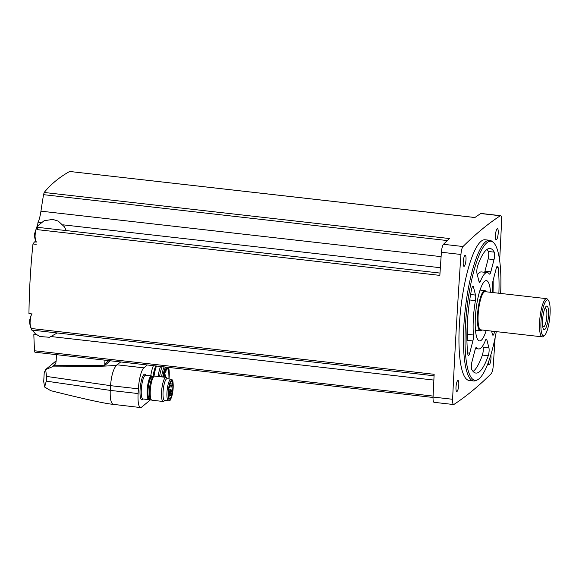 <?xml version="1.0" encoding="UTF-8"?>
<svg xmlns="http://www.w3.org/2000/svg" width="579" height="579" viewBox="0 0 579 579"><rect width="100%" height="100%" fill="white"/><g stroke="black" fill="none" stroke-linecap="round" stroke-linejoin="round"><path stroke-width="0.87" d="M499.648 260.492A1619.123 375.228 96.5 0 0 501.602 220.932A7.078 1.643 96.5 0 0 500.618 215.678A7.078 1.643 96.5 0 0 500.292 215.764A1619.123 375.228 96.5 0 0 463.019 246.524A7.078 1.643 96.5 0 0 460.949 254.471A1619.123 375.228 96.5 0 0 452.604 399.278A7.078 1.643 96.5 0 0 453.589 404.533A7.078 1.643 96.5 0 0 453.914 404.446A1619.123 375.228 96.5 0 0 491.187 373.687A7.078 1.643 96.5 0 0 493.25 365.74A1619.123 375.228 96.5 0 0 495.125 337.666M474.939 217.494L69.654 171.471C59.355 177.225 50.872 184.223 44.192 192.474L43.548 194.667A849.444 817.237 -116.3 0 0 40.95 211.161L441.104 256.642M44.192 192.474L449.427 238.534A1619.123 375.228 96.5 0 0 443.471 244.302A7.078 1.643 96.5 0 0 441.401 252.249A1619.123 375.228 96.5 0 0 439.852 275.387L37.121 229.617A2.019 0.47 96.5 0 1 37.693 227.337L440.004 273.064M500.618 215.678L481.062 213.456A7.078 1.643 96.5 0 0 480.744 213.542A1619.123 375.228 96.5 0 0 474.889 217.53L69.654 171.471M41.073 222.539L38.011 222.191A849.444 262.193 2.1 0 1 38.134 222.003C39.177 220.049 40.117 216.437 40.95 211.161M32.163 313.956L28.95 313.594C29.232 290.39 30.571 267.187 32.967 243.976L36.18 244.345M31.773 330.037A2.019 0.47 96.5 0 1 31.7 330.052A2.019 0.47 96.5 0 1 31.418 328.517L434.149 374.295A1619.123 375.228 96.5 0 0 433.056 397.056A7.078 1.643 96.5 0 0 434.04 402.311L453.589 404.533M36.882 334.944L33.828 334.597A849.444 783.619 -138.8 0 0 34.545 350.78L34.906 352.206L433.034 397.462M120.722 361.962L116.668 365.067C113.426 368.642 111.378 375.503 110.524 385.665L46.537 376.415L45.647 369.525L44.228 372.644L43.707 381.583L44.634 387.047L50.713 390.666C80.148 398.019 99.87 402.448 109.887 403.961L140.559 407.558A17.797 4.125 96.5 0 0 141.573 407.182L151.018 399.387M46.537 376.415L46.269 381.141L44.634 387.047M147.312 364.987L143.838 367.846A17.797 4.125 96.5 0 0 138.388 388.827L110.524 385.665L110.249 390.384C109.93 398.844 111.002 403.549 113.455 404.475M116.668 365.067C111.19 366.21 89.665 366.818 52.081 366.891L45.647 369.525L56.141 360.847M138.388 388.827L138.113 393.554A17.797 4.125 96.5 0 0 140.559 407.558M153.435 365.682A14.938 3.46 96.5 0 0 150.764 375.851M104.98 360.174L104.763 364.025A2.425 2.294 -129.5 0 0 105.002 365.233L110.394 360.789M105.002 365.233L53.825 365.74A7.078 6.695 -129.5 0 0 56.127 361.079L56.496 354.666M152.509 377.095A11.935 2.765 96.5 0 0 151.503 375.93A11.935 2.765 96.5 0 0 147.167 390.253A11.935 2.765 96.5 0 0 148.81 399.648A11.935 2.765 96.5 0 0 150.048 398.743M167.331 378.775L166.593 377.798A12.137 2.815 96.5 0 0 165.963 377.378L154.68 376.089A12.137 2.815 96.5 0 0 153.978 376.364L152.711 377.428A10.892 2.526 96.5 0 0 149.382 390.26A10.892 2.526 96.5 0 0 150.316 398.461L151.314 399.785A12.137 2.815 96.5 0 0 151.937 400.205L163.227 401.493A12.137 2.815 96.5 0 0 163.929 401.218L164.87 400.429M153.978 376.364A12.137 2.815 96.5 0 0 150.272 390.659A12.137 2.815 96.5 0 0 151.314 399.785M165.963 377.378A12.137 2.815 96.5 0 0 161.555 391.94A12.137 2.815 96.5 0 0 163.227 401.493M170.935 379.187L167.027 378.746A10.892 2.526 96.5 0 0 163.068 391.817A10.892 2.526 96.5 0 0 164.566 400.393L168.475 400.842C169.886 399.778 170.002 403.035 172.542 393.344C174.214 378.543 171.949 379.766 170.935 379.187A10.892 2.526 96.5 0 0 166.976 392.265A10.892 2.526 96.5 0 0 168.475 400.842M171.623 395.537A8.497 1.969 -83.5 0 1 169.727 398.562A8.497 1.969 -83.5 0 1 168.728 389.899A8.497 1.969 -83.5 0 1 171.645 381.684A8.497 1.969 -83.5 0 1 172.057 393.85L171.768 392.917L171.623 395.537L170.906 395.45M169.061 392.041L169.357 391.064L169.061 392.041M169.719 387.279L170.009 386.309L169.719 387.279M169.473 395.479L169.77 394.509L169.473 395.479M170.479 390.289L170.776 389.32L170.479 390.289M170.943 384.789L171.239 383.819L170.943 384.789M170.646 395.016L170.943 394.046L170.646 395.016M171.825 386.439L172.122 385.469L171.825 386.439M171.688 390.991L171.985 390.022L171.688 390.991M155.78 365.95A14.938 3.46 96.5 0 0 152.965 377.146M156.504 366.029A16.183 3.749 96.5 0 0 154 376.343M160.557 366.493A16.183 3.749 96.5 0 0 158.103 376.48M162.229 366.681A14.938 3.46 96.5 0 0 159.587 376.647M168.967 378.963A11.327 2.627 96.5 0 0 167.888 368.534L167.353 368.128A11.674 2.707 96.5 0 0 163.285 377.067M167.888 368.534A11.327 2.627 96.5 0 0 163.951 377.146M164.089 377.161A10.74 2.49 -83.5 0 1 165.616 371.248L165.912 371.573L166.202 370.032A10.74 2.49 96.5 0 1 167.476 368.968A10.74 2.49 96.5 0 1 168.836 378.948M165.666 377.342A15.17 3.517 96.5 0 0 165.666 375.134L164.436 375.308M165.203 377.291A4.248 0.984 96.5 0 0 165.435 375.424M32.967 243.976A850.775 193.205 -176.7 0 1 34.537 241.877L36.318 242.08M37.577 225.81A849.111 803.174 50.5 0 1 38.011 222.191M31.157 328.206A8.092 1.875 -83.5 0 1 30.528 327.352A8.092 1.875 -83.5 0 1 31.65 313.898M36.144 241.682A8.092 1.875 -83.5 0 1 35.514 240.828A8.092 1.875 -83.5 0 1 35.283 233.446A8.092 1.875 -83.5 0 1 37.165 226.309A8.092 1.875 -83.5 0 1 37.968 225.622M455.999 387.119A5.566 1.288 96.5 0 0 456.759 391.498A5.566 1.288 96.5 0 0 458.669 386.113A5.566 1.288 96.5 0 0 458.018 380.446A5.566 1.288 96.5 0 0 455.999 387.119M463.214 261.969A5.566 1.288 96.5 0 0 463.974 266.347A5.566 1.288 96.5 0 0 465.885 260.97A5.566 1.288 96.5 0 0 465.234 255.296A5.566 1.288 96.5 0 0 463.214 261.969M488.213 362.78A5.566 1.288 96.5 0 0 488.973 364.915A5.566 1.288 96.5 0 0 490.645 361.151A5.566 1.288 96.5 0 0 490.84 354.891M495.429 235.385A5.566 1.288 96.5 0 0 496.189 239.764A5.566 1.288 96.5 0 0 498.099 234.386A5.566 1.288 96.5 0 0 497.448 228.712A5.566 1.288 96.5 0 0 495.429 235.385M489.61 240.278L485.101 239.764A70.79 16.407 96.5 0 0 459.386 324.725A70.79 16.407 96.5 0 0 469.106 380.446L473.622 380.96A70.79 16.407 -83.5 0 1 465.313 308.766A70.79 16.407 -83.5 0 1 489.61 240.278A70.79 16.407 -83.5 0 1 491.774 241.204L493.011 242.152A69.987 16.219 -83.5 0 1 500.632 293.444M496.29 331.622A69.987 16.219 -83.5 0 1 477.357 379.896L475.938 380.541A70.79 16.407 -83.5 0 1 473.622 380.96M477.357 379.896A69.987 16.219 -83.5 0 1 466.855 308.94A69.987 16.219 -83.5 0 1 493.011 242.152M493.019 292.576A62.698 14.533 96.5 0 0 493.142 280.265M484.623 272.282A5.059 1.172 96.5 0 0 484.97 271.175L488.148 258.943A5.059 1.172 96.5 0 0 488.365 251.474A62.698 14.533 96.5 0 0 486.968 249.433M487.308 272.586A38.431 8.909 96.5 0 0 480.454 281.249A5.059 1.172 96.5 0 1 479.55 282.393A5.059 1.172 96.5 0 1 479.028 281.582L477.016 273.635A5.059 1.172 96.5 0 1 477.682 265.797A62.698 14.533 96.5 0 1 490.051 248.471A62.698 14.533 96.5 0 1 494.227 252.14A5.059 1.172 96.5 0 1 494.017 259.609L490.833 271.841A5.059 1.172 96.5 0 1 489.573 274.128A5.059 1.172 96.5 0 1 489.306 273.947A38.431 8.909 96.5 0 0 487.308 272.586L481.446 271.92A38.431 8.909 96.5 0 0 477.357 274.982M473.101 371.443A62.698 14.533 96.5 0 0 482.387 355.079A5.059 1.172 96.5 0 0 483.06 347.241L482.72 345.895M466.927 340.611L467.014 340.278A5.059 1.172 96.5 0 0 467.571 334.344A38.431 8.909 96.5 0 1 467.267 323.922M491.585 331.087L492.425 334.416A5.059 1.172 96.5 0 0 492.953 335.227A5.059 1.172 96.5 0 0 494.452 331.912A62.698 14.533 96.5 0 0 494.538 331.427M498.881 293.242A62.698 14.533 96.5 0 0 498.157 267.628A5.059 1.172 96.5 0 0 497.499 266.087A5.059 1.172 96.5 0 0 496.239 268.374L493.055 280.605A5.059 1.172 96.5 0 0 492.497 286.533A38.431 8.909 96.5 0 1 492.801 292.554M478.63 348.956A38.431 8.909 96.5 0 1 476.626 347.595A5.059 1.172 96.5 0 0 476.365 347.414A5.059 1.172 96.5 0 0 475.098 349.702L471.921 361.933A5.059 1.172 96.5 0 0 471.711 369.402A62.698 14.533 96.5 0 0 475.887 373.071A62.698 14.533 96.5 0 0 488.256 355.745A5.059 1.172 96.5 0 0 488.922 347.907L486.91 339.96A5.059 1.172 96.5 0 0 486.382 339.149A5.059 1.172 96.5 0 0 485.484 340.293A38.431 8.909 96.5 0 1 478.63 348.956L475.446 348.594M473.441 335.017A38.431 8.909 96.5 0 1 475.424 300.624A5.059 1.172 96.5 0 0 475.525 295.073L473.506 287.126A5.059 1.172 96.5 0 0 472.985 286.316A5.059 1.172 96.5 0 0 471.487 289.638A62.698 14.533 96.5 0 0 467.781 353.914A5.059 1.172 96.5 0 0 468.433 355.455A5.059 1.172 96.5 0 0 469.699 353.176L472.877 340.944A5.059 1.172 96.5 0 0 473.441 335.017L467.571 334.344M486.201 330.479A30.34 7.028 -83.5 0 1 479.542 340.915A30.34 7.028 -83.5 0 1 475.981 309.975A30.34 7.028 -83.5 0 1 486.396 280.627A30.34 7.028 -83.5 0 1 490.543 292.294M476.119 330.348A30.34 7.028 -83.5 0 1 475.634 331.76M480.527 288.675A30.34 7.028 -83.5 0 1 480.686 290.159M544.332 309.931A9.105 2.106 -83.5 0 1 545.049 308.933A9.105 2.106 -83.5 0 1 546.829 315.895A9.105 2.106 -83.5 0 1 543.051 326.498A9.105 2.106 -83.5 0 1 542.581 325.362M548.501 315.432A11.884 2.75 -83.5 0 1 545.802 328.127A11.884 2.75 -83.5 0 1 542.726 326.607A11.884 2.75 -83.5 0 1 544.752 308.752A11.884 2.75 -83.5 0 1 548.501 315.432M550.05 314.151A18.072 4.191 -83.5 0 1 544.535 335.436A18.072 4.191 -83.5 0 1 541.365 317.408A18.072 4.191 -83.5 0 1 548.501 300.559A18.072 4.191 -83.5 0 1 550.05 314.151M544.535 335.436L543.37 336.421A19.216 4.451 -83.5 0 1 542.248 336.848A19.216 4.451 -83.5 0 1 539.997 317.256A19.216 4.451 -83.5 0 1 546.59 298.663A19.216 4.451 -83.5 0 1 547.582 299.336L548.501 300.559M542.248 336.848L480.794 329.864A19.216 4.451 -83.5 0 1 478.544 310.272A19.216 4.451 -83.5 0 1 485.137 291.678L546.59 298.663M481.916 329.994A19.824 4.596 -83.5 0 1 481.88 330.023A19.824 4.596 -83.5 0 1 478.406 310.25A19.824 4.596 -83.5 0 1 486.23 291.765A19.824 4.596 -83.5 0 1 486.259 291.809M481.88 330.023L481.467 330.37A20.229 4.69 -83.5 0 1 480.295 330.826A20.229 4.69 -83.5 0 1 477.921 310.199A20.229 4.69 -83.5 0 1 484.862 290.629A20.229 4.69 -83.5 0 1 485.904 291.338L486.23 291.765M463.019 246.524L443.471 244.302M500.292 215.764L480.744 213.542M43.548 194.667L447.299 240.56M38.134 222.003L41.312 222.358M62.981 224.826L440.358 267.715M452.604 399.278L433.056 397.056M460.949 254.471L441.401 252.249M51.603 336.616L433.859 380.07M34.545 350.78L433.099 396.079M138.113 393.554L110.249 390.384L46.269 381.141M52.081 366.891L54.918 364.553M117.255 364.828L143.838 367.846M145.814 375.286A12.948 3.004 96.5 0 0 142.499 376.994A12.948 3.004 96.5 0 0 140.075 389.689A12.948 3.004 96.5 0 0 143.122 399.003M104.763 364.025L108.888 360.623M145.561 375.264L145.64 375.264A11.935 2.765 96.5 0 0 141.305 389.587A11.935 2.765 96.5 0 0 142.941 398.982L142.868 398.967M152.234 377.059A11.5 2.663 96.5 0 0 149.331 379.151A11.5 2.663 96.5 0 0 147.276 390.166A11.5 2.663 96.5 0 0 149.773 398.714M153.037 377.153L151.973 377.03A10.892 2.526 96.5 0 0 148.014 390.108A10.892 2.526 96.5 0 0 149.512 398.685L150.576 398.801M168.207 392.164A9.886 2.287 96.5 0 0 171.442 397.426A9.886 2.287 96.5 0 0 172.397 380.779A9.886 2.287 96.5 0 0 168.207 392.164M171.051 394.704L171.42 394.748M168.511 393.155L171.493 393.496M168.511 392.982L171.536 393.322M164.19 366.905A14.938 3.46 96.5 0 0 161.541 376.871M168.641 367.412L169.01 378.97A13.932 3.228 96.5 0 0 168.525 367.397M165.623 367.072A13.932 3.228 96.5 0 0 162.757 377.009M165.507 371.523L165.905 371.566L165.507 371.523M498.157 267.628L496.514 267.447M494.452 331.912L491.716 331.601M494.227 252.14L488.365 251.474M494.017 259.609L488.148 258.943M480.454 281.249L478.898 281.076M490.833 271.841L484.97 271.175M488.922 347.907L483.06 347.241M488.256 355.745L482.387 355.079M486.91 339.96L485.694 339.822M476.626 347.595L476.068 347.53M472.877 340.944L467.014 340.278M475.424 300.624L469.728 299.973M475.525 295.073L470.604 294.508M473.506 287.126L472.29 286.989M469.699 353.176L467.673 352.944M31.7 330.052L434.076 375.785M142.941 398.982L148.81 399.648M145.64 375.264L151.503 375.93M168.525 392.598L169.177 392.678M168.619 390.984L169.357 391.064M169.025 387.821L169.828 387.916M169.343 386.229L170.009 386.309M168.627 396.007L169.589 396.116M168.511 394.371L169.77 394.509M168.641 390.709L170.588 390.926M168.829 389.102L170.776 389.32M169.589 385.259L171.058 385.426M170.096 383.689L171.239 383.819M169.835 395.551L170.754 395.652M168.503 393.771L170.943 394.046M170.125 386.873L171.934 387.076M171.145 385.361L172.122 385.469M169.466 391.368L171.804 391.628M170.885 389.899L171.985 390.022M169.249 392.627L171.768 392.917M165.601 374.902L164.552 374.779M30.528 327.352L29.623 322.908L29.703 319.883L31.563 313.89M31.802 313.919L30.26 317.632L29.746 320.759L30.492 326.505L31.411 328.749M32.178 330.102L35.42 333.844L39.864 336.515L49.432 337.275L57.27 332.954M35.514 240.828C34.595 237.585 34.32 235.096 34.689 233.359L37.165 226.309M66.209 230.58L64.551 226.946L58.262 221.113L52.761 219.405L44.127 220.729L37.867 225.752L35.247 231.108L34.733 234.227L35.485 239.981L36.325 242.058M484.862 290.629L480.042 290.086M480.295 330.826L475.475 330.276"/></g></svg>
